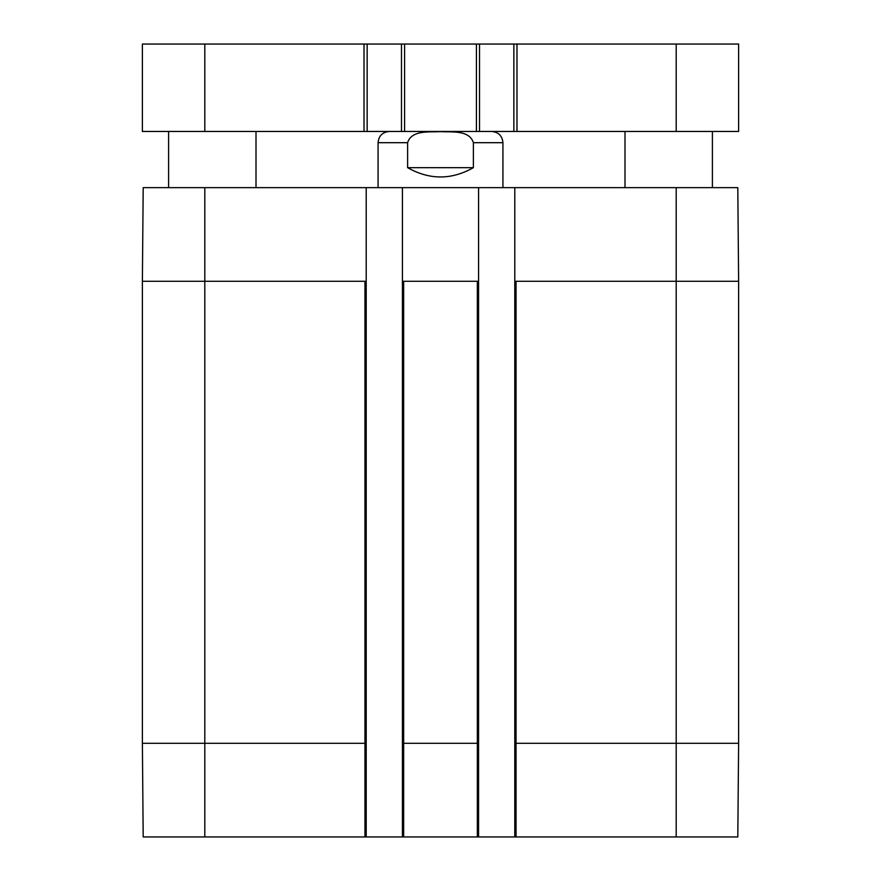 <?xml version="1.0" encoding="UTF-8"?>
<svg xmlns="http://www.w3.org/2000/svg" width="881" height="881" viewBox="0 0 881 881"><rect width="100%" height="100%" fill="white"/><g stroke="black" fill="none" stroke-linecap="round" stroke-linejoin="round"><path stroke-width="1.32" d="M513.854 131.456L516.982 131.456L516.982 44.05L513.854 44.05L513.854 131.456L479.517 131.456L479.517 44.05L401.483 44.05L401.483 131.456L404.599 131.456L404.599 44.05M476.401 44.05L476.401 131.456L479.517 131.456M476.401 131.456L404.599 131.456M401.483 131.456L367.146 131.456L367.146 44.05L142.381 44.05L142.381 131.456L204.81 131.456L204.81 44.05M364.018 44.05L364.018 131.456L367.146 131.456M364.018 131.456L204.81 131.456M676.19 131.456L676.19 44.05L738.619 44.05L738.619 131.456L516.982 131.456M676.19 44.05L516.982 44.05M367.146 44.05L401.483 44.05M479.517 44.05L513.854 44.05M204.81 187.642L143.196 187.642L142.381 281.292L142.381 743.3L143.196 836.95L366.21 836.95L366.21 187.642L204.81 187.642L204.81 281.292L142.381 281.292M366.21 187.642L402.419 187.642L402.419 281.292L478.581 281.292L478.581 187.642L402.419 187.642M478.581 187.642L514.79 187.642L514.79 281.292L676.19 281.292L676.19 187.642L514.79 187.642M738.619 743.3L514.79 743.3L514.79 836.95L737.804 836.95L738.619 743.3L738.619 281.292L737.804 187.642L676.19 187.642M473.383 167.665C451.457 180.054 429.543 180.054 407.617 167.665L407.617 142.689C411.702 129.672 429.532 132.392 440.5 131.61C451.468 132.392 469.298 129.672 473.383 142.689L473.383 167.665L407.617 167.665M491.697 131.456C498.525 132.117 502.269 135.872 502.93 142.689L502.93 187.642M514.79 836.95L478.581 836.95L478.581 281.292M366.21 281.292L204.81 281.292L204.81 743.3L142.381 743.3M478.581 743.3L402.419 743.3L402.419 836.95L478.581 836.95M402.419 743.3L402.419 281.292M514.79 743.3L514.79 281.292M402.419 836.95L366.21 836.95M407.617 142.689L378.07 142.689L378.07 187.642M502.93 142.689L473.383 142.689M738.619 281.292L676.19 281.292L676.19 836.95M516.046 836.95L516.046 281.292M477.337 836.95L477.337 281.292M403.663 836.95L403.663 281.292M366.21 743.3L364.954 743.3L364.954 281.292M364.954 836.95L364.954 743.3L204.81 743.3L204.81 836.95M168.601 131.456L168.601 187.642M256.008 131.456L256.008 187.642M624.992 131.456L624.992 187.642M712.399 131.456L712.399 187.642M378.07 142.689C378.731 135.872 382.475 132.128 389.303 131.456"/></g></svg>

